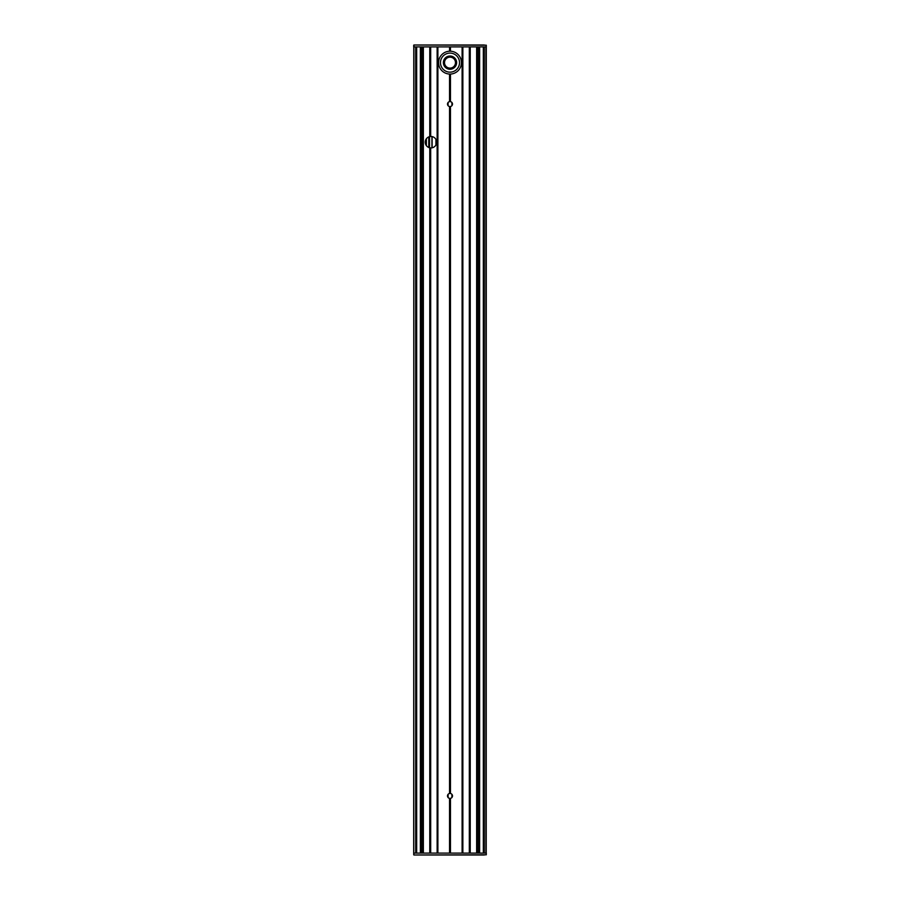 <?xml version="1.0" encoding="UTF-8"?>
<svg xmlns="http://www.w3.org/2000/svg" width="900" height="900" viewBox="0 0 900 900"><rect width="100%" height="100%" fill="white"/><g stroke="black" fill="none" stroke-linecap="round" stroke-linejoin="round"><path stroke-width="1.35" d="M429.277 136.733L429.277 147.667M450 69.255A6.626 6.626 0 0 0 455.738 59.321A6.626 6.626 0 0 0 444.262 59.321A6.626 6.626 0 0 0 450 69.255M450 56.194A6.435 6.435 0 0 1 456.435 62.629A6.435 6.435 0 0 1 450 69.064A6.435 6.435 0 0 1 443.565 62.629A6.435 6.435 0 0 1 450 56.194M461.43 62.629A11.43 11.43 0 0 0 450 51.199A11.43 11.43 0 0 0 438.57 62.629A11.43 11.43 0 0 0 450 74.07A11.43 11.43 0 0 0 461.43 62.629A11.43 11.43 0 0 0 450 51.199A11.43 11.43 0 0 0 438.57 62.629A11.43 11.43 0 0 0 450 74.07A11.43 11.43 0 0 0 461.43 62.629M449.539 798.356A2.475 2.475 0 0 1 449.539 793.485L450.461 793.485A2.475 2.475 0 0 1 450.461 798.356L449.539 798.356L449.539 853.099M449.539 106.515A2.475 2.475 0 0 1 449.539 101.644L450.461 101.644A2.475 2.475 0 0 1 450.461 106.515L449.539 106.515L449.539 793.485M486.214 46.901L486.281 45.191L486.304 46.901L415.721 46.901L415.721 853.099L486.304 853.099L486.281 854.809L413.91 855L413.696 853.099L413.91 45L486.281 45.191L486.214 853.099M415.699 45L484.301 45M413.719 45.191L413.696 46.901L413.719 45.191M414.079 46.901L415.721 46.901M484.301 855L415.699 855M486.281 854.809L486.304 853.099L486.281 854.809M415.721 853.099L414.079 853.099M413.719 854.809L413.696 853.099L413.719 854.809M430.684 136.485A5.715 5.715 0 0 1 436.657 142.2A5.715 5.715 0 0 1 430.684 147.915L429.761 147.791A5.715 5.715 0 0 1 429.761 136.609L430.684 136.485L430.684 46.901M426.791 146.138L427.365 146.655L426.791 146.138M427.365 137.745L426.791 138.263L427.365 137.745M426.364 138.769L426.364 145.631M413.786 46.901L413.786 853.099M483.334 46.901L483.334 853.099L483.334 46.901M476.921 46.901L476.955 853.099M479.632 46.901L479.632 853.099M416.666 46.901L416.666 853.099L416.666 46.901M423.079 46.901L423.045 853.099M420.368 46.901L420.368 853.099M435.983 139.5L435.983 144.9M436.14 139.804L436.14 144.596M428.794 136.901L428.794 147.499M447.907 102.758L447.907 105.401M447.907 794.599L447.907 797.242M448.065 102.544L448.065 105.626L448.099 102.499M448.099 797.501L448.099 794.34L448.065 797.456M451.935 102.544L451.935 105.626L451.901 102.499M451.901 797.501L451.901 794.34L451.935 797.456M452.093 102.758L452.093 105.401M452.093 794.599L452.093 797.242M432.101 136.597L432.101 147.803M431.944 136.575L431.944 147.825M429.559 136.654L429.559 147.746M450 72.157A9.529 9.529 0 0 1 440.471 62.629A9.529 9.529 0 0 1 450 53.1A9.529 9.529 0 0 1 459.529 62.629A9.529 9.529 0 0 1 450 72.157M450 68.108A5.479 5.479 0 0 1 444.521 62.629A5.479 5.479 0 0 1 450 57.15A5.479 5.479 0 0 1 455.479 62.629A5.479 5.479 0 0 1 450 68.108M449.539 46.901L449.539 51.199M449.539 74.059L449.539 101.644M449.674 51.199L449.674 46.901M449.865 46.901L449.865 51.199M450.135 51.199L450.135 46.901M450.326 46.901L450.326 51.199M450.461 46.901L450.461 51.199M450.461 74.059L450.461 101.644M450.461 106.515L450.461 793.485M450.461 798.356L450.461 853.099M430.684 853.099L430.684 147.915M437.141 46.901L437.141 853.099M430.549 147.904L430.549 853.099M430.549 46.901L430.549 136.496M430.358 853.099L430.358 147.893M430.088 147.859L430.088 853.099M429.896 853.099L429.896 147.825M429.761 147.791L429.761 853.099M426.173 139.039L426.173 145.361M450.326 74.059L450.326 101.621M450.326 798.379L450.326 853.099M450.326 106.538L450.326 793.462M450.135 853.099L450.135 798.39M450.135 101.61L450.135 74.059M449.865 798.39L449.865 853.099M449.865 74.059L449.865 101.61M449.674 853.099L449.674 798.379M449.674 101.621L449.674 74.059M462.859 46.901L462.859 853.099M462.521 46.901L462.521 853.099M469.316 46.901L469.316 853.099M437.479 46.901L437.479 853.099M485.921 46.901L485.921 853.099M449.865 106.56L449.865 793.44M450.135 793.44L450.135 106.56M449.674 793.462L449.674 106.538M470.239 46.901L470.239 853.099M470.104 46.901L470.104 853.099M469.912 853.099L469.912 46.901M469.642 46.901L469.642 853.099M469.451 853.099L469.451 46.901M430.088 46.901L430.088 136.541M430.358 136.507L430.358 46.901M429.896 136.575L429.896 46.901M429.761 46.901L429.761 136.609M423.36 46.901L423.36 853.099M462.218 46.901L462.218 853.099M437.782 46.901L437.782 853.099M476.64 46.901L476.64 853.099M484.279 46.901L484.279 853.099M478.091 46.901L478.091 853.099M478.507 46.901L478.507 853.099M478.676 46.901L478.676 853.099M421.909 46.901L421.909 853.099M421.493 46.901L421.493 853.099M421.324 46.901L421.324 853.099M435.949 144.968L435.949 139.433M437.895 46.901L437.895 853.099M462.105 46.901L462.105 853.099"/></g></svg>
